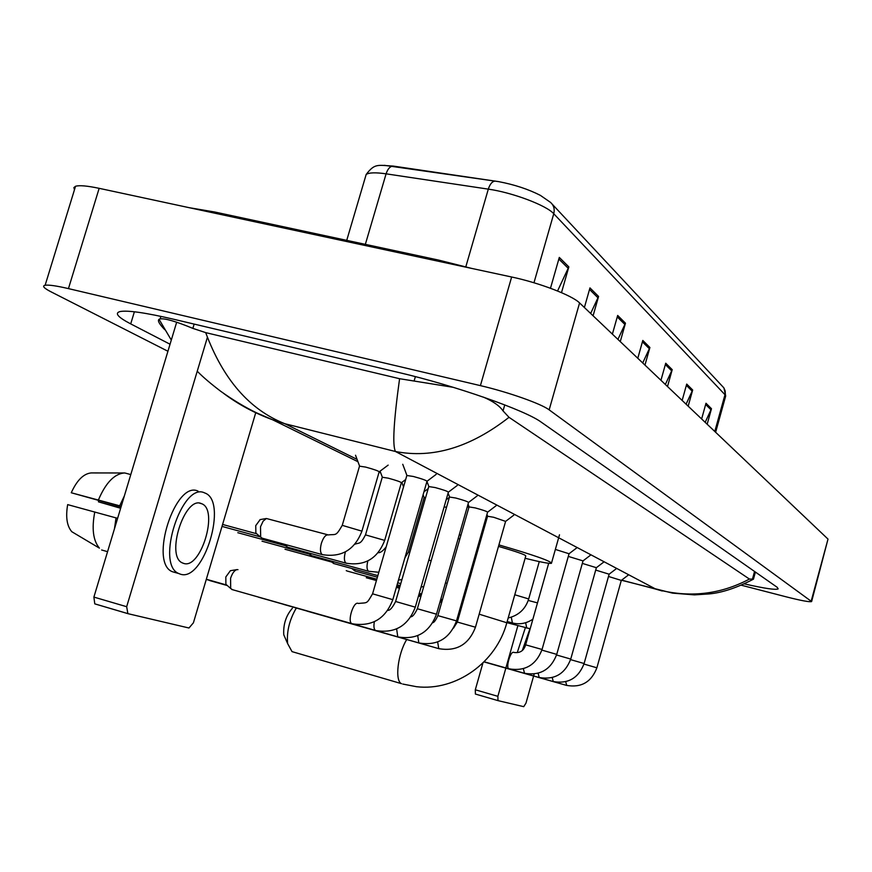 <?xml version="1.0" encoding="UTF-8"?>
<svg xmlns="http://www.w3.org/2000/svg" width="872" height="872" viewBox="0 0 872 872"><rect width="100%" height="100%" fill="white"/><g stroke="black" fill="none" stroke-linecap="round" stroke-linejoin="round"><path stroke-width="1.31" d="M557.557 290.986L568.838 266.897L559.301 257.414L550.483 288.25M561.492 292.643L568.838 266.897M590.649 313.462L598.573 296.458L589.963 287.902L584.393 307.511M593.091 315.773L598.573 296.458M617.932 339.393L625.464 323.185L617.67 315.446L612.384 334.129M620.264 341.617L625.464 323.185M705.176 422.331L711.476 408.706L705.993 403.256L701.633 418.963M707.17 424.228L711.476 408.706M686.09 404.194L692.673 390.002L686.711 384.083L682.155 400.444M688.172 406.167L692.673 390.002M665.347 384.476L672.214 369.673L665.728 363.221L660.954 380.29M667.505 386.525L672.214 369.673M642.719 362.959L649.902 347.492L642.806 340.44L637.792 358.272M644.964 365.096L649.902 347.492M384.28 165.32L498.686 181.638C514.404 184.624 528.301 189.202 540.378 195.372L550.581 202.435C553.818 205.389 554.875 209.16 553.753 213.738C546.613 205.443 512.431 192.527 488.309 189.137L386.089 173.833C375.625 172.329 368.976 172.536 366.164 174.476L365.324 177.321M74.491 189.671L73.88 187.6L75.537 186.27C79.297 185.126 87.178 185.812 99.157 188.33L511.646 277.002C539.397 282.833 572.283 295.466 579.575 302.933L828.008 539.103L811.668 601.386M167.925 351.252L51.045 291.837C43.905 288.163 41.932 285.962 45.137 285.253C48.723 284.708 56.495 285.831 68.452 288.61L480.407 385.631C508.114 392.062 541.414 403.845 549.164 409.862L811.614 601.56C809.587 602.203 801.03 600.612 785.955 596.775L741.374 585.232M744.372 583.891C764.45 588.447 775.72 590.115 778.162 588.894L777.159 587.281L541.316 422.212C525.663 410.418 455.402 385.686 398.613 372.464L173.67 319.239C145.679 312.732 127.846 310.16 120.151 311.533C114.287 313.059 117.807 317.179 130.713 323.894L170.04 344.222M164.743 329.671C159.238 324.002 157.352 320.547 159.064 319.305L160.154 318.901C164.971 318.204 175.871 321.365 192.865 328.384L205.694 332.624L399.583 378.71L453.233 387.321M483.393 397.109C493.127 401.305 499.667 405.905 503.035 410.897L509.008 417.317C470.509 447.38 432.675 458.77 395.474 451.5C392.302 445.69 393.675 421.427 399.583 378.71M662.24 591.009L655.908 589.156C688.684 598.083 719.858 594.715 749.429 579.062L509.008 417.317M749.429 579.062L753.506 579.128M205.694 332.624C223.09 379.342 249.468 409.709 284.85 423.727L272.358 419.672C254.733 413.23 238.579 404.532 223.886 393.588M621.496 580.262L672.628 593.145L694.417 594.878L709.045 593.93C721.896 592.786 736.644 587.902 753.277 579.259M497.868 696.325L497.999 700.63L475.382 694.047L475.305 689.785L497.868 696.325L517.87 625.682M482.914 663.003L475.305 689.785M497.999 700.63L523.734 706.669L525.98 703.115L534.165 674.067M525.347 627.742L517.281 652.561M529.969 628.756L522.481 649.989M285.776 639.361L283.76 634.751C283.182 624.341 286.049 615.523 292.338 608.307M296.327 608.013C289.406 619.883 286.517 631.753 287.64 643.623L292.022 651.624L293.45 652.038M506.861 622.652L525.783 555.944C525.609 554.81 516.518 551.627 498.49 546.406M498.915 544.902C533.762 555.039 551.268 561.187 551.442 563.323C549.011 563.715 540.237 562.037 525.118 558.287M480.287 541.708L479.208 541.479M459.817 539.081L458.192 538.504M459.261 534.765L460.95 535.125M479.72 539.681L480.788 539.953M608.482 576.457L621.3 580.414L596.884 667.799L583.957 664.061M595.707 570.081L609.125 574.201L584.109 663.527L570.582 659.624M582.333 563.399L596.372 567.694L570.746 659.068L556.565 654.981M568.293 556.401L583.03 560.892L556.739 654.382L541.883 650.109M555.366 549.425L569.045 553.753L542.057 649.477L525.642 644.833M487.557 516.246L493.705 517.281L505.607 521.391L475.458 627.219L457.331 622.052L453.505 628.102M329.78 617.649L438.747 648.637L437.679 642.021M469.038 506.905L475.262 507.918C483.044 510.044 487.154 511.472 487.579 512.202L456.514 620.897L437.886 615.621M307.326 611.207L418.833 642.904L417.721 635.699M468.057 504.103L469.082 506.752L437.897 615.578C435.826 620.123 434.103 622.51 432.73 622.75M449.483 497.029L455.784 498.032C463.86 500.234 468.111 501.716 468.515 502.49L436.49 614.204L417.361 608.743C414.821 614.073 412.641 616.766 410.843 616.831M283.64 604.405L397.774 636.843L396.64 628.963M448.088 493.127L449.527 496.855L417.361 608.743M428.784 486.576L435.161 487.557C443.565 489.857 447.968 491.405 448.35 492.211L415.301 607.119M258.592 597.211L375.494 630.434C373.925 629.322 373.543 626.445 374.339 621.791M406.843 475.502L413.306 476.461C422.059 478.848 426.626 480.472 426.986 481.322L392.836 599.609M232.443 589.657L230.677 588.458L230.59 578.299C232.225 573.34 234.317 570.441 236.868 569.623L237.969 569.667M206.326 579.259L226.676 585.036L225.892 584.294L225.815 576.97L230.361 570.713L236.868 569.623M444.142 506.872L446.519 507.319M355.286 571.149L353.552 568.958M424.097 497.596L425.601 497.585M333.878 563.563L332.014 561.252M311.315 555.573L309.309 553.11M382.263 477.246L388.28 478.172C396.586 480.45 400.946 481.987 401.36 482.772L384.705 540.28M287.477 547.136L285.308 544.51M359.515 466.171L365.597 467.076C374.252 469.452 378.764 471.054 379.157 471.883L361.956 531.026M262.265 538.209L260.674 537.152L260.51 526.786L263.126 521.173L266.385 518.502L327.839 534.798M256.662 533.751L255.867 533.086L255.747 525.609L260.172 519.592M127.715 613.594L94.776 603.86L93.893 597.091L126.669 606.705L207.373 337.41M176.678 322.204L93.893 597.091M126.669 606.705L127.879 613.648L188.973 628.004L193.41 622.815L255.812 412.478M183.534 563.356C200.734 569.896 219.003 509.728 201.705 503.744L201.334 503.591C184.679 495.558 165.255 556.39 182.477 562.941L183.534 563.356M120.728 507.951L98.438 501.825L98.634 500.495M198.086 491.143C175.446 479.807 148.741 562.593 172.275 571.683L175.654 572.653M204.528 492.865C182.008 481.562 155.314 564.457 178.716 573.514L180.319 574.147C203.841 582.67 228.42 501.019 204.865 493.007L204.528 492.865M124.358 495.928L119.682 505.793L71.264 492.756L121.121 506.676M121.23 506.305L119.682 505.793M94.786 511.94C91.593 528.574 93.13 540.64 99.419 548.139L71.798 531.713C66.926 526.056 65.542 517.02 67.667 504.615L117.611 518.328M116.052 517.826L114.472 528.737M71.264 492.756C76.91 480.319 83.538 473.703 91.135 472.929L124.849 472.984L130.789 474.575M124.271 472.973C114.341 473.867 105.719 482.859 98.416 499.95M107.561 551.671L101.643 549.992M98.438 501.825L120.641 508.267M100.64 472.94L123.628 472.984M393.457 166.105L393.327 166.094C390.198 166.16 387.789 168.732 386.089 173.833L365.346 244.356M495.481 181.114L495.351 181.104C492.364 181.202 490.02 183.883 488.309 189.137L465.822 266.778M715.629 432.272L725.526 396.586L725.123 390.776L723.825 387.811L552.238 204.201M714.789 431.477L724.981 394.711L553.753 213.738L533.969 282.768M642.413 341.835L649.422 348.778M665.358 364.561L671.756 370.905M686.362 385.37L692.226 391.19M705.655 404.488L711.062 409.84M617.256 316.907L624.962 324.537M589.527 289.439L598.039 297.864M558.832 259.028L568.282 268.38M435.662 260.674L438.551 260.074L214.774 212.016L211.34 212.452M621.671 580.131L655.908 589.156L395.474 451.5L284.85 423.727L357.084 459.381M549.164 409.862L579.575 302.933M480.407 385.631L511.646 277.002M68.452 288.61L99.157 188.33M811.243 600.917L828.008 539.103M134.386 311.784L130.713 323.894M194.162 324.09L192.865 328.384M415.377 376.628L414.124 380.922M504.746 404.913L503.035 410.897M754.553 571.465L752.34 579.531M402.82 684.062L416.456 686.7C456.23 691.409 496.353 662.273 506.828 622.761L479.175 614.182M292.022 651.624L401.567 683.692C394.613 681.152 397.697 654.131 406.712 639.536M461.005 609.201L459.936 608.928M566.713 685.436L565.71 681.73M553.284 681.577L552.227 677.609M539.234 677.533L538.122 673.282M524.53 673.304L523.364 668.737M509.106 668.868L508.768 668.769C505.629 667.625 510.534 650.915 513.597 652.354L513.706 652.398C519.865 653.401 523.843 650.872 525.642 644.811L548.684 563.279M439.172 648.746L438.801 648.648C456.557 651.711 468.776 644.582 475.447 627.251M419.279 643.035L419.029 642.958C437.199 645.999 449.69 638.653 456.503 620.929M398.014 636.942L398.144 636.952C416.74 639.972 429.525 632.396 436.48 614.237M209.694 580.567L227.341 585.559M376.028 630.587L376.039 630.587C395.092 633.573 408.172 625.769 415.29 607.163L395.615 601.495C392.553 607.642 389.926 610.596 387.724 610.367M352.462 623.807L351.874 623.633C347.1 621.791 353.378 601.277 358.087 603.348L358.316 603.446C368.028 602.454 366.327 604.329 372.573 593.821L392.825 599.663C385.555 618.739 372.148 626.804 352.604 623.84L231.756 589.472M372.562 593.876L406.908 475.284M526.743 628.102L525.663 622.728M512.409 622.946L511.275 617.202M528.236 600.437L537.49 602.89M514.774 594.759L528.705 598.944C525.445 609.136 518.611 615.479 508.191 617.976M366.273 577.733L376.432 580.523M347.525 571.149L376.813 579.204M346.238 570.637L347.405 571.116M285.002 549.251L331.84 562.08M428.806 560.173L431.171 560.707M262.025 541.196L309.298 554.134M408.336 552.183L409.807 552.336M369.074 571.411L368.551 571.236C366.785 569.743 366.545 566.331 367.831 560.979M237.805 532.705L285.504 545.741M346.62 563.323L346.042 563.138C344.135 561.514 343.884 557.873 345.312 552.227L345.399 551.922M365.51 534.885L384.672 540.389C377.641 558.603 364.801 566.201 346.162 563.203L286.986 547.006M322.847 554.766L322.226 554.57C320.198 552.881 319.915 549.12 321.376 543.3C323.414 537.305 325.725 534.514 328.308 534.928C336.178 533.937 335.567 536.912 342.249 525.347L361.924 531.157C354.697 549.872 341.508 557.698 322.346 554.636L261.72 538.057M342.216 525.467L359.569 465.964M346.729 240.356L366.164 174.476C374.753 163.228 377.456 165.19 393.327 166.094L498.686 181.638M723.945 387.986L725.7 395.953M189.028 207.656L214.774 212.016M471.458 268.358L438.551 260.074M45.137 285.253L75.537 186.27M160.917 316.373L160.154 318.901M755.403 572.054L753.506 578.986M402.243 483.459L401.294 483.001M380.715 472.886L379.102 472.09M357.945 461.702L272.456 419.705M272.358 419.672L256.662 412.881C245.261 407.398 233.325 400.237 220.867 391.397C210.882 383.822 203.002 377.096 197.236 371.232M171.294 340.058L159.064 319.305M497.912 700.598L475.382 694.047M283.76 634.751L287.64 643.623M551.584 562.8L559.497 534.808M484.015 661.913L566.462 685.37C581.243 687.964 591.38 682.111 596.884 667.81M621.322 580.392L628.113 575.204M484.047 661.881L553.022 681.512C568.119 684.16 578.474 678.165 584.109 663.548M609.147 574.168L616.09 568.871M484.08 661.848L538.961 677.468C554.385 680.171 564.98 674.034 570.735 659.079M596.404 567.661L603.5 562.255M484.113 661.815L524.236 673.228C539.997 675.985 550.832 669.718 556.739 654.403M583.074 560.849L590.322 555.322M484.156 661.772L508.79 668.78C524.922 671.604 536.008 665.173 542.057 649.498M569.089 553.709L576.512 548.052M505.684 521.325L513.848 515.123M487.601 516.115L457.331 622.052M487.579 516.126L486.936 514.436M487.655 512.126L496.037 505.771M468.613 502.392L477.213 495.885M448.459 492.102L457.288 485.432M206.283 579.422L227.069 585.319M428.839 486.38L395.615 601.495M428.795 486.391L426.942 481.453M427.106 481.202L436.174 474.357M406.864 475.295L402.744 464.286M225.892 584.294L230.677 588.458M506.861 622.63L530.176 628.777M418.495 596.001L420.838 596.644M440.011 601.942L441.668 602.399M507.177 621.529L512.06 622.881C519.396 624.799 526.339 623.567 532.89 619.185M418.822 594.857L421.165 595.5M440.338 600.797L441.995 601.255M539.267 561.601L528.715 598.89M396.368 587.379L399.452 588.229M419.17 593.658L421.503 594.301M396.727 586.115L399.812 586.965M442.071 600.993L440.415 600.536M447.14 583.335L445.472 582.878M397.109 584.785L400.194 585.635M442.442 599.718L440.774 599.26M421.601 593.974L419.269 593.331M421.089 587.009L423.738 586.529M467.109 507.417L468.82 506.12M400.771 583.641L397.687 582.79M377.391 577.21L354.915 571.04M351.874 568.5L354.196 570.452M398.504 579.989L401.916 579.662M446.181 499.787L449.385 497.356M404.87 557.906L408.368 552.096L424.141 497.454L423.094 494.773M377.849 575.629L333.475 563.454M330.27 560.772L332.69 562.8M310.857 555.453L368.66 571.291L378.819 572.272M423.945 491.841L428.185 488.647M378.132 552.728C380.432 552.859 383.113 550.897 386.187 546.82M403.54 486.914L401.839 482.39M307.5 552.619L309.996 554.723M401.469 482.674L405.687 479.502M222.011 526.405L260.346 536.88M354.86 544.237C359.602 542.373 360.267 545.022 365.542 534.765L382.318 477.06M382.285 477.071L380.072 471.174M283.444 543.997L286.038 546.188M379.276 471.763L388.149 465.114M259.987 519.625L266.385 518.502M222.589 524.453L256.641 533.74M359.537 465.975L355.536 455.228M255.867 533.086L260.674 537.152M127.486 613.496L94.776 603.86M199.764 503.22L201.705 503.744M172.275 571.683L178.716 573.514M71.798 531.713L99.419 548.139"/></g></svg>

